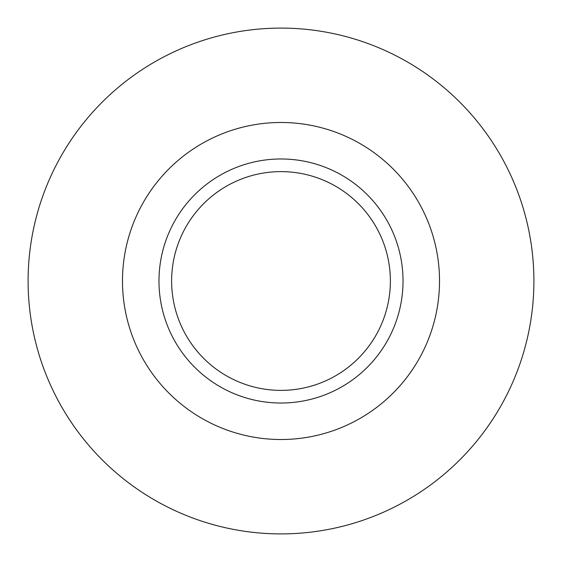 <?xml version="1.0" encoding="UTF-8"?>
<svg xmlns="http://www.w3.org/2000/svg" width="562" height="562" viewBox="0 0 562 562"><rect width="100%" height="100%" fill="white"/><g stroke="black" fill="none" stroke-linecap="round" stroke-linejoin="round"><path stroke-width="0.84" d="M28.1 281A252.9 252.9 0 0 0 281 533.9A252.9 252.9 0 0 0 533.9 281A252.9 252.9 0 0 0 281 28.1A252.9 252.9 0 0 0 28.1 281M122.481 281A158.519 158.519 0 0 0 281 439.519A158.519 158.519 0 0 0 439.519 281A158.519 158.519 0 0 0 281 122.481A158.519 158.519 0 0 0 122.481 281M158.976 281A122.024 122.024 0 0 0 281 403.024A122.024 122.024 0 0 0 403.024 281A122.024 122.024 0 0 0 281 158.976A122.024 122.024 0 0 0 158.976 281M171.621 281A109.379 109.379 0 0 0 281 390.379A109.379 109.379 0 0 0 390.379 281A109.379 109.379 0 0 0 281 171.621A109.379 109.379 0 0 0 171.621 281"/></g></svg>
